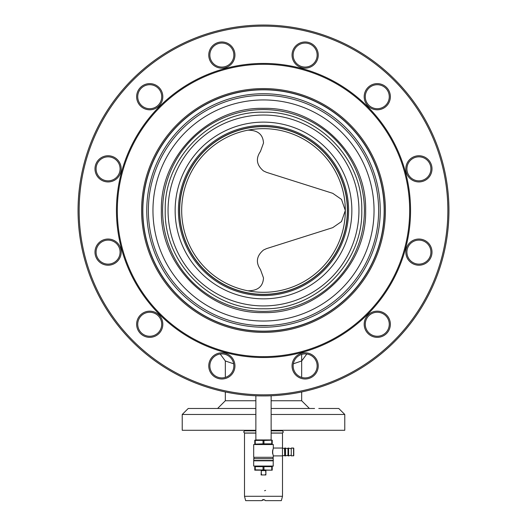 <?xml version="1.0" encoding="UTF-8"?>
<svg xmlns="http://www.w3.org/2000/svg" width="527" height="527" viewBox="0 0 527 527"><rect width="100%" height="100%" fill="white"/><g stroke="black" fill="none" stroke-linecap="round" stroke-linejoin="round"><path stroke-width="0.79" d="M263.5 128.667A81.817 81.817 0 0 0 181.683 210.484A81.817 81.817 0 0 0 263.5 292.301A81.817 81.817 0 0 0 345.317 210.484A81.817 81.817 0 0 0 263.5 128.667A81.817 81.817 0 0 0 181.683 210.484A81.817 81.817 0 0 1 263.5 128.667A81.817 81.817 0 0 1 345.317 210.484L341.496 199.397L332.748 193.323L266.53 172.349L263.5 170.939C256.57 165.096 255.549 158.607 260.443 151.466L263.5 143.048C263.026 134.451 257.822 130.162 247.881 130.176M247.881 290.792C257.808 290.805 263.013 286.517 263.5 277.92L260.443 269.501C255.555 262.347 256.57 255.858 263.5 250.029L266.53 248.619L332.748 227.644L341.483 221.59L345.317 210.484M264.758 499.958L265.391 500.65L281.339 500.65L282.505 496.289L244.495 496.289L244.495 433.108L255.865 433.108M264.086 499.642L261.609 500.65L245.661 500.65L244.495 496.289M265.252 500.439L263.5 499.556L261.609 500.65M262.374 499.873L263.5 499.556M282.505 448.055L282.505 433.108L271.135 433.108M255.865 430.743L244.495 430.743L244.495 430.289M282.505 430.289L282.505 430.743L271.135 430.743M255.865 414.472L182.23 414.472L182.23 430.289L255.865 430.289M314.573 408.471L271.135 408.471M182.23 414.472L188.231 408.471L255.865 408.471M212.427 408.471L208.211 408.471M318.789 408.471L338.769 408.471L344.77 414.472L271.135 414.472M344.77 414.472L344.77 430.289L271.135 430.289M301.681 391.956L301.681 400.757L309.395 408.471M255.865 400.757L225.319 400.757L217.605 408.471M301.681 400.757L271.135 400.757M264.574 490.729A5.454 5.454 0 0 0 265.595 490.413M269.297 325.475L267.222 325.561M266.049 325.594L264.956 325.614M263.434 325.62L262.314 325.614M261.517 325.607L260.984 325.594M259.804 325.561L258.836 325.528M378.636 210.484A115.136 115.136 0 0 0 263.5 95.341A115.136 115.136 0 0 0 148.364 210.484A115.136 115.136 0 0 0 263.5 325.62A115.136 115.136 0 0 0 378.636 210.484M364.401 210.484A100.901 100.901 0 0 0 263.5 109.576A100.901 100.901 0 0 0 162.599 210.484A100.901 100.901 0 0 0 263.5 311.385A100.901 100.901 0 0 0 364.401 210.484A100.901 100.901 0 0 1 263.5 311.385A100.901 100.901 0 0 1 162.599 210.484A100.901 100.901 0 0 1 263.5 109.576A100.901 100.901 0 0 1 364.401 210.484M257.334 325.455L269.073 325.488M168.054 210.484A95.446 95.446 0 0 1 263.5 115.031A95.446 95.446 0 0 1 358.946 210.484A95.446 95.446 0 0 1 263.5 305.93A95.446 95.446 0 0 1 168.054 210.484M175.142 210.484A88.358 88.358 0 0 1 263.5 122.126A88.358 88.358 0 0 1 351.858 210.484A88.358 88.358 0 0 1 263.5 298.842A88.358 88.358 0 0 1 175.142 210.484M361.779 210.484C363.129 157.955 316.029 110.854 263.5 112.198C210.971 110.854 163.871 157.955 165.221 210.484C163.871 263.013 210.971 310.113 263.5 308.763C316.029 310.113 363.129 263.013 361.779 210.484M161.367 210.484C159.931 155.959 208.923 106.968 263.414 108.351C318.038 106.981 366.963 155.682 365.633 210.484C366.99 265.233 318.051 313.987 263.454 312.616C208.936 313.993 159.951 265.074 161.367 210.484M178.416 210.484A85.084 85.084 0 0 0 263.5 295.568A85.084 85.084 0 0 0 348.584 210.484A85.084 85.084 0 0 0 263.5 125.4A85.084 85.084 0 0 0 178.416 210.484M179.654 210.484A83.846 83.846 0 0 0 263.5 294.329A83.846 83.846 0 0 0 347.346 210.484A83.846 83.846 0 0 0 263.5 126.638A83.846 83.846 0 0 0 179.654 210.484M347.497 210.484A83.997 83.997 0 0 0 263.5 126.487A83.997 83.997 0 0 0 179.503 210.484A83.997 83.997 0 0 0 263.5 294.481A83.997 83.997 0 0 0 347.497 210.484A83.997 83.997 0 0 1 263.5 294.481A83.997 83.997 0 0 1 179.503 210.484M271.135 395.77L271.135 439.946L255.865 439.946L255.865 395.77M263.032 443.853L254.772 444.142L254.772 440.164L263.032 440.453L263.032 443.853L263.968 443.853L263.968 440.453L272.228 440.164L272.228 443.853L263.968 443.853M263.032 440.453L263.968 440.453M254.772 444.142L272.228 444.142M254.772 440.453L272.228 440.164M272.228 443.853L272.228 440.453M255.239 443.853L255.239 440.453M271.761 440.453L271.761 443.853M264.798 474.959L265.68 474.445L264.798 474.959L265.898 474.959L261.102 474.959L262.202 474.959L261.32 474.445L261.102 474.959L261.32 470.598L261.32 474.445M265.898 474.445L265.898 470.598L265.898 474.445L265.68 470.598L261.32 470.598M265.68 470.598L261.102 470.598M263.968 466.632L263.032 466.632L263.032 469.867L259.139 470.163L267.861 470.163L263.968 469.867L263.968 466.632L271.761 466.632L269.139 466.375M293.552 455.895L293.552 448.042L291.26 448.042L291.26 455.895L293.77 455.677L293.77 448.26L291.26 448.042L291.26 455.895M291.042 448.701L287.992 448.042L287.992 455.895L288.598 455.895L288.598 448.042M291.042 455.242L288.598 455.895M287.992 455.895L287.992 448.042M287.768 448.642L284.718 448.042L284.718 455.895L285.535 455.895L285.535 448.042L284.718 448.042M287.768 455.295L285.535 455.895M284.718 455.895L284.501 448.26M284.501 448.589L282.465 448.042L273.315 448.042L273.315 444.551L253.685 444.551L273.315 444.551M284.501 455.354L282.465 455.895L282.465 448.042M282.465 455.895L273.315 455.895L272.499 452.133L272.716 449.972L272.716 453.971M272.228 469.867L272.228 466.355L272.228 470.163L255.239 469.867L255.239 466.632L263.032 466.632M272.228 470.163L267.861 470.163M255.239 466.632L254.772 466.355L254.772 470.163L259.139 470.163M259.627 466.349L258.81 466.342M268.368 466.349L267.36 466.349M272.228 466.355L268.717 466.355M272.228 466.632L271.761 466.632L271.761 469.867M263.968 469.867L263.032 469.867M258.283 466.355L254.772 466.355M255.239 469.867L254.772 469.867M259.679 470.163L267.321 470.163M273.315 457.291L253.685 457.291A0.87 0.87 0 0 1 253.685 458.655L273.315 458.655A0.87 0.87 0 0 1 273.315 457.291L273.315 455.895M253.685 457.291L253.685 444.551M272.545 452.884L272.643 453.595M253.902 460.697L253.685 458.655M273.098 460.697L273.315 458.655M253.685 460.479L273.315 460.479M273.315 448.042L272.499 452.133M273.315 460.809L253.685 460.809L273.21 460.697L273.21 466.151L253.685 466.046L273.315 466.046M253.685 460.809L253.685 466.046M306.8 354.019L301.681 360.969L293.335 363.795M233.665 363.795L225.319 360.969L225.319 377.391M233.448 369.005A12.002 12.002 0 0 1 218.751 377.49A12.002 12.002 0 0 1 210.266 362.793A12.002 12.002 0 0 1 224.963 354.309A12.002 12.002 0 0 1 233.448 369.005M104.978 180.432A12.002 12.002 0 0 1 96.494 165.735A12.002 12.002 0 0 1 111.19 157.25A12.002 12.002 0 0 1 119.675 171.947A12.002 12.002 0 0 1 104.978 180.432M104.695 181.486A13.089 13.089 0 0 1 95.44 165.452A13.089 13.089 0 0 1 111.467 156.196A13.089 13.089 0 0 1 120.729 172.23A13.089 13.089 0 0 1 104.695 181.486M158.983 333.512A13.089 13.089 0 0 1 140.472 333.512A13.089 13.089 0 0 1 140.472 315.001A13.089 13.089 0 0 1 158.983 315.001A13.089 13.089 0 0 1 158.983 333.512M158.212 332.741A12.002 12.002 0 0 1 141.243 332.741A12.002 12.002 0 0 1 141.243 315.772A12.002 12.002 0 0 1 158.212 315.772A12.002 12.002 0 0 1 158.212 332.741M209.212 58.451A13.089 13.089 0 0 1 218.468 42.423A13.089 13.089 0 0 1 234.502 51.679A13.089 13.089 0 0 1 225.246 67.706A13.089 13.089 0 0 1 209.212 58.451M210.266 58.168A12.002 12.002 0 0 1 218.751 43.477A12.002 12.002 0 0 1 233.448 51.962A12.002 12.002 0 0 1 224.963 66.659A12.002 12.002 0 0 1 210.266 58.168M368.017 87.456A13.089 13.089 0 0 1 386.528 87.456A13.089 13.089 0 0 1 386.528 105.967A13.089 13.089 0 0 1 368.017 105.967A13.089 13.089 0 0 1 368.017 87.456M368.788 88.226A12.002 12.002 0 0 1 385.757 88.226A12.002 12.002 0 0 1 385.757 105.196A12.002 12.002 0 0 1 368.788 105.196A12.002 12.002 0 0 1 368.788 88.226M422.305 239.482A13.089 13.089 0 0 1 431.56 255.516A13.089 13.089 0 0 1 415.533 264.771A13.089 13.089 0 0 1 406.271 248.737A13.089 13.089 0 0 1 422.305 239.482M422.022 240.536A12.002 12.002 0 0 1 430.506 255.233A12.002 12.002 0 0 1 415.81 263.717A12.002 12.002 0 0 1 407.325 249.021A12.002 12.002 0 0 1 422.022 240.536M317.788 362.517A13.089 13.089 0 0 1 308.532 378.544A13.089 13.089 0 0 1 292.498 369.289A13.089 13.089 0 0 1 301.754 353.255A13.089 13.089 0 0 1 317.788 362.517M316.734 362.793A12.002 12.002 0 0 1 308.249 377.49A12.002 12.002 0 0 1 293.552 369.005A12.002 12.002 0 0 1 302.037 354.309A12.002 12.002 0 0 1 316.734 362.793M85.427 258.197A184.351 184.351 0 0 1 215.787 32.41A184.351 184.351 0 0 1 441.573 162.771A184.351 184.351 0 0 1 311.213 388.557A184.351 184.351 0 0 1 85.427 258.197M84.373 258.48A185.445 185.445 0 0 1 215.503 31.356A185.445 185.445 0 0 1 442.627 162.487A185.445 185.445 0 0 1 311.497 389.611A185.445 185.445 0 0 1 84.373 258.48M122.304 248.316A146.177 146.177 0 0 1 225.668 69.287A146.177 146.177 0 0 1 404.696 172.652A146.177 146.177 0 0 1 301.332 351.674A146.177 146.177 0 0 1 122.304 248.316M121.46 248.54A147.053 147.053 0 0 1 225.437 68.444A147.053 147.053 0 0 1 405.54 172.421A147.053 147.053 0 0 1 301.563 352.523A147.053 147.053 0 0 1 121.46 248.54M381.252 178.93A121.902 121.902 0 0 1 295.048 328.235A121.902 121.902 0 0 1 145.748 242.031A121.902 121.902 0 0 1 231.952 92.732A121.902 121.902 0 0 1 381.252 178.93M380.198 179.213A120.815 120.815 0 0 1 294.771 327.181A120.815 120.815 0 0 1 146.802 241.755A120.815 120.815 0 0 1 232.229 93.786A120.815 120.815 0 0 1 380.198 179.213M386.528 315.001A13.089 13.089 0 0 1 386.528 333.512A13.089 13.089 0 0 1 368.017 333.512A13.089 13.089 0 0 1 368.017 315.001A13.089 13.089 0 0 1 386.528 315.001M385.757 315.772A12.002 12.002 0 0 1 385.757 332.741A12.002 12.002 0 0 1 368.788 332.741A12.002 12.002 0 0 1 368.788 315.772A12.002 12.002 0 0 1 385.757 315.772M415.533 156.196A13.089 13.089 0 0 1 431.56 165.452A13.089 13.089 0 0 1 422.305 181.486A13.089 13.089 0 0 1 406.271 172.23A13.089 13.089 0 0 1 415.533 156.196M415.81 157.25A12.002 12.002 0 0 1 430.506 165.735A12.002 12.002 0 0 1 422.022 180.432A12.002 12.002 0 0 1 407.325 171.947A12.002 12.002 0 0 1 415.81 157.25M292.498 51.679A13.089 13.089 0 0 1 308.532 42.423A13.089 13.089 0 0 1 317.788 58.451A13.089 13.089 0 0 1 301.754 67.706A13.089 13.089 0 0 1 292.498 51.679M293.552 51.962A12.002 12.002 0 0 1 308.249 43.477A12.002 12.002 0 0 1 316.734 58.168A12.002 12.002 0 0 1 302.037 66.659A12.002 12.002 0 0 1 293.552 51.962M140.472 105.967A13.089 13.089 0 0 1 140.472 87.456A13.089 13.089 0 0 1 158.983 87.456A13.089 13.089 0 0 1 158.983 105.967A13.089 13.089 0 0 1 140.472 105.967M141.243 105.196A12.002 12.002 0 0 1 141.243 88.226A12.002 12.002 0 0 1 158.212 88.226A12.002 12.002 0 0 1 158.212 105.196A12.002 12.002 0 0 1 141.243 105.196M111.467 264.771A13.089 13.089 0 0 1 95.44 255.516A13.089 13.089 0 0 1 104.695 239.482A13.089 13.089 0 0 1 120.729 248.737A13.089 13.089 0 0 1 111.467 264.771M111.19 263.717A12.002 12.002 0 0 1 96.494 255.233A12.002 12.002 0 0 1 104.978 240.536A12.002 12.002 0 0 1 119.675 249.021A12.002 12.002 0 0 1 111.19 263.717M234.502 369.289A13.089 13.089 0 0 1 218.468 378.544A13.089 13.089 0 0 1 209.212 362.517A13.089 13.089 0 0 1 225.246 353.255A13.089 13.089 0 0 1 234.502 369.289M263.5 331.147A120.663 120.663 0 0 0 384.163 210.484A120.663 120.663 0 0 0 263.5 89.821A120.663 120.663 0 0 0 142.837 210.484A120.663 120.663 0 0 0 263.5 331.147M263.5 327.221A116.737 116.737 0 0 0 380.237 210.484A116.737 116.737 0 0 0 263.5 93.74A116.737 116.737 0 0 0 146.763 210.484A116.737 116.737 0 0 0 263.5 327.221M374.045 210.484A110.545 110.545 0 0 0 263.5 99.939A110.545 110.545 0 0 0 152.955 210.484A110.545 110.545 0 0 0 263.5 321.029A110.545 110.545 0 0 0 374.045 210.484M282.505 455.888L282.505 496.289M225.319 391.956L225.319 400.757M301.681 354.414L301.681 377.391M255.865 433.016L244.68 433.016L243.593 431.929L244.68 430.836L255.865 430.836M271.135 433.016L282.32 433.016L283.407 431.929L282.32 430.836L271.135 430.836M225.319 360.969L220.2 354.019"/></g></svg>
